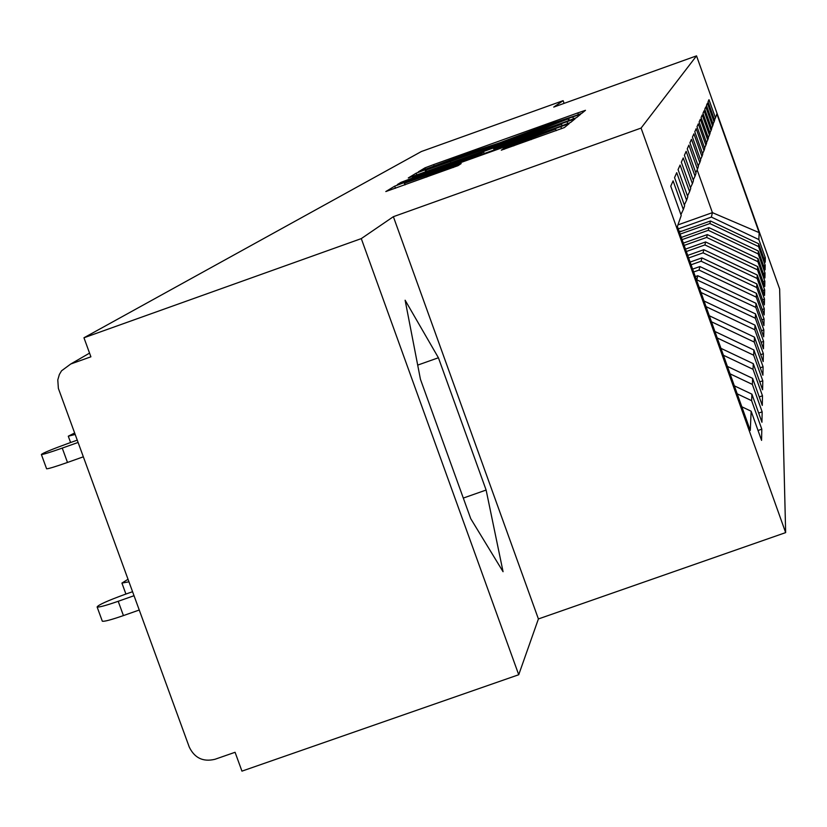 <?xml version="1.0" encoding="UTF-8"?>
<svg xmlns="http://www.w3.org/2000/svg" width="827" height="827" viewBox="0 0 827 827"><rect width="100%" height="100%" fill="white"/><g stroke="black" fill="none" stroke-linecap="round" stroke-linejoin="round"><path stroke-width="1.24" d="M575.871 115.522L581.857 113.268L585.475 110.311L577.773 112.917L433.627 164.594L425.016 167.829L418.297 171.892L470.594 152.426L499.611 142.854L546.037 125.384L575.871 115.522M501.296 150.163L564.365 127.565L569.131 123.668L404.093 182.622L394.686 186.168L385.806 191.554L458.003 165.669L461.146 163.591L404.589 183.222L429.864 173.639L533.312 136.579L555.61 129.064L503.994 148.25L501.307 150.183M393.373 216.684L361.285 238.61L83.961 337.767L421.367 151.527L563.125 100.667L553.739 107.086L696.53 55.864L641.08 128.071L393.373 216.684L538.408 618.947L785.65 532.609L641.08 128.071M567.653 121L576.471 117.672L580.709 114.209L572.811 116.876L424.995 169.855L416.157 173.184L408.28 177.96L567.653 121M575.085 118.799L570.599 122.468L561.502 125.911L397.384 184.545L401.023 182.343L410.264 178.859L481.748 153.067L483.609 151.817L475.659 154.494L412.322 176.957L575.096 118.799M785.65 532.609L779.644 288.995L696.53 55.864M758.039 430.495L761.801 429.172L751.619 400.682L737.208 393.838M761.801 429.172L761.574 440.377L751.143 411.215L750.285 430.433L677.385 226.453L681.221 215.506L670.749 186.189L673.095 180.875L683.329 209.51L684.632 205.809L674.553 177.598L676.724 172.667L686.575 200.258L687.785 196.816L678.068 169.628L680.094 165.049L689.594 191.657L690.721 188.453L681.345 162.216L683.236 157.947L692.406 183.646L693.45 180.658L684.405 155.3L686.162 151.32L695.031 176.161L696.014 173.37L687.258 148.85L688.901 145.118L697.481 169.163L698.401 166.547L689.925 142.802L691.475 139.298L699.787 162.599L700.655 160.149L692.437 137.127L693.894 133.84L701.958 156.437L702.764 154.122L694.794 131.793L696.169 128.692L703.994 150.628L704.759 148.446L697.016 126.758L698.308 123.843L705.907 145.159L706.63 143.102L699.115 122.014L700.335 119.253L707.726 139.98L708.408 138.037L701.1 117.537L702.247 114.922L709.442 135.09L710.093 133.25L702.971 113.289L704.066 110.808L711.065 130.449L711.685 128.702L704.749 109.267L705.793 106.91L712.616 126.055L713.194 124.391L706.444 105.442L707.426 103.21L714.083 121.869L714.631 120.297L708.046 101.814L708.987 99.685L715.479 117.899L716.864 113.95L759.165 232.635L758.855 239.572L711.375 217.098L678.254 228.872M763.817 258.262L765.326 257.724L758.855 239.572M765.326 257.724L765.233 262.221L758.669 243.789L758.545 246.57L709.876 223.538L680.125 234.113M763.59 265.736L765.171 265.178L758.545 246.57M765.171 265.178L765.078 269.891L758.338 251.005L758.214 253.93L708.305 230.299L682.089 239.623M763.352 273.592L765.016 273.003L758.214 253.93M765.016 273.003L764.913 277.965L757.997 258.593L757.863 261.673L706.651 237.421L684.167 245.412M763.094 281.862L764.841 281.242L757.863 261.673M764.841 281.242L764.737 286.473L757.646 266.583L757.501 269.829L704.914 244.926L686.348 251.522M762.814 290.577L764.665 289.926L757.501 269.829M764.665 289.926L764.551 295.446L757.263 275.009L757.108 278.441L703.074 252.845L688.643 257.962M762.525 299.777L764.479 299.085L757.108 278.441M764.479 299.085L764.355 304.915L756.86 283.919L756.705 287.538L701.131 261.218L691.083 264.774M762.205 309.505L764.272 308.771L756.705 287.538M764.272 308.771L764.148 314.942L756.436 293.337L756.271 297.162L699.073 270.067L693.657 271.99M761.874 319.791L764.065 319.015L756.271 297.162M764.065 319.015L763.931 325.559L755.992 303.313L755.806 307.375L696.396 279.64M761.512 330.707L763.838 329.88L755.806 307.375M763.838 329.88L763.703 336.827L755.516 313.898L755.32 318.219L700.976 292.469M761.129 342.295L763.6 341.427L755.32 318.219M763.6 341.427L763.455 348.808L755.01 325.156L754.803 329.756L706.051 306.652M760.716 354.638L763.352 353.708L754.803 329.756M763.352 353.708L763.187 361.575L754.472 337.158L754.255 342.068L711.458 321.775M760.261 367.798L763.083 366.795L754.255 342.068M763.083 366.795L762.907 375.21L753.893 349.966L753.666 355.207L717.226 337.943M759.775 381.857L762.794 380.792L753.666 355.207M762.794 380.792L762.608 389.786L753.283 363.673L753.025 369.297L723.418 355.248M759.248 396.919L762.484 395.771L753.025 369.297M762.484 395.771L762.287 405.426L752.622 378.363L752.353 384.41L730.055 373.835M758.669 413.087L762.153 411.856L752.353 384.41M762.153 411.856L761.946 422.246L751.908 394.169L751.619 400.682M680.91 214.617L683.329 209.51M751.908 394.169L734.345 385.837M684.332 204.982L686.575 200.258M752.622 378.363L727.398 366.413M687.506 196.051L689.594 191.657M753.283 363.673L720.948 348.343M690.462 187.739L692.406 183.646M753.893 349.966L714.921 331.493M693.212 179.986L695.031 176.161M754.472 337.158L709.297 315.749M695.786 172.74L697.481 169.163M755.01 325.156L704.025 300.997M698.195 165.958L699.787 162.599M755.516 313.898L699.084 287.165M696.892 279.464L697.761 275.722L695.3 276.59M700.459 159.59L701.958 156.437M755.992 303.313L697.761 275.722M699.073 270.067L699.89 266.542L692.633 269.116M702.578 153.605L703.994 150.628M756.436 293.337L699.89 266.542M701.131 261.218L701.906 257.89L690.111 262.066M704.583 147.961L705.907 145.159M756.86 283.919L701.906 257.89M703.074 252.845L703.808 249.702L687.733 255.409M706.465 142.637L707.726 139.98M757.263 275.009L703.808 249.702M704.914 244.926L705.607 241.949L685.48 249.092M708.253 137.602L709.442 135.09M757.646 266.583L705.607 241.949M706.651 237.421L707.312 234.599L683.34 243.107M709.938 132.827L711.065 130.449M757.997 258.593L707.312 234.599M708.305 230.299L708.935 227.611L681.314 237.432M711.54 128.309L712.616 126.055M758.338 251.005L708.935 227.611M709.876 223.538L710.476 220.985L679.38 232.036M713.06 124.019L714.083 121.869M758.669 243.789L710.476 220.985M711.375 217.098L712.409 212.642L697.151 169.886M677.923 224.913L712.409 212.642L759.165 232.635M714.507 119.936L715.479 117.899M564.097 103.365L563.125 100.667M361.285 238.61L518.725 674.739L241.949 771.136L235.075 752.281L214.958 759.289C203.122 762.132 194.552 758.039 189.238 747.008L58.376 388.401L57.787 379.913L59.379 374.476L61.539 370.816L70.75 364.004L90.898 356.809L83.961 337.767M518.725 674.739L538.408 618.947M751.143 411.215L741.84 406.791M438.413 357.76L405.127 300.222L420.447 379.314L470.749 518.694L503.064 571.705L486.121 490.039L438.413 357.76L417.687 365.11M568.738 118.674L425.957 170.124L540.32 129.622L568.738 118.674L569.348 120.391L568.749 118.674M537.529 133.25L561.574 124.164L539.897 131.483L504.47 144.177L493.698 148.798L537.529 133.25L537.922 134.356M463.306 498.071L486.121 490.039M681.924 231.126L679.174 231.446M128.009 579.293L121.92 583.076L128.94 581.826M74.606 433.007L68.29 436.201L75.143 434.464M132.547 591.718L125.363 594.241C107.489 600.764 98.072 605.013 97.121 606.987C99.002 607.4 106.032 605.498 118.209 601.291L123.43 615.588C111.263 619.795 104.223 621.677 102.321 621.211L102.228 620.974M118.209 601.291L134.015 595.719M123.43 615.588L139.236 610.026M77.221 440.16L70.037 442.714C52.122 449.216 42.57 453.144 41.381 454.509C43.128 454.519 50.085 452.379 62.252 448.089L67.494 462.448C55.326 466.717 48.359 468.837 46.601 468.795L46.55 468.651M83.31 456.824L67.494 462.448M78.069 442.466L62.252 448.089M89.554 353.119L70.75 364.004M425.585 169.38L425.016 167.829M434.061 165.803L433.627 164.594M578.383 114.612L577.773 112.917M416.829 175.045L416.157 173.184M425.719 171.861L424.995 169.855M573.524 118.85L572.811 116.876M450.901 162.836L450.529 161.803M540.693 130.656L540.32 129.622M568.738 120.608L568.201 119.109M401.353 183.263L401.023 182.343M410.657 179.955L410.264 178.859M473.034 157.606L472.641 156.499M482.203 154.318L481.748 153.067M484.229 153.595L483.588 151.827L484.24 153.595M567.725 123.626L566.981 121.538M494.164 150.038L493.719 148.798L494.143 150.038M502.144 147.175L501.741 146.079M504.336 149.222L503.994 148.25M513.774 145.883L513.35 144.704M531.213 139.629L530.8 138.46M426.691 177.071L426.277 175.903M453.33 167.509L452.917 166.361M395.44 188.277L394.686 186.168M404.91 184.886L404.093 182.622M561.585 128.692L560.789 126.479M426.484 171.592L425.957 170.124M562.122 125.683L561.574 124.164M556.189 130.687L555.61 129.064M405.147 184.793L404.589 183.222M125.921 594.044L121.92 583.076M68.29 436.201L70.595 442.517M102.321 621.211L97.121 606.987M41.381 454.509L46.601 468.795"/></g></svg>
